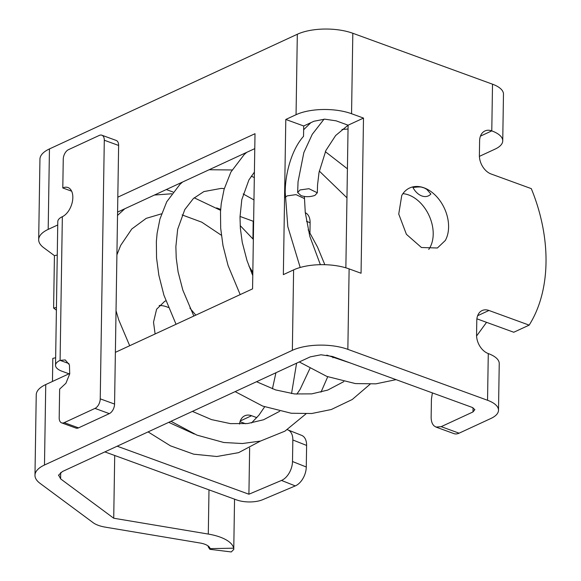<?xml version="1.0" encoding="UTF-8"?>
<svg xmlns="http://www.w3.org/2000/svg" width="581" height="581" viewBox="0 0 581 581"><rect width="100%" height="100%" fill="white"/><g stroke="black" fill="none" stroke-linecap="round" stroke-linejoin="round"><path stroke-width="0.87" d="M412.953 187.489C422.888 186.261 421.356 187.503 423.999 187.816L426.759 189.341L430.877 194.025A15.113 10.516 65.2 0 1 427.355 196.262A15.113 10.516 -114.8 0 1 412.953 187.489M423.999 187.816A33.066 23.008 -114.8 0 1 445.3 240.476L437.406 247.993L421.457 247.513L406.402 234.303L398.74 214.055L401.747 195.499A33.066 23.008 -114.8 0 1 409.641 187.983A33.066 23.008 -114.8 0 1 423.999 187.816M402.923 193.655A33.066 23.008 -114.8 0 1 428.386 214.142A33.066 23.008 -114.8 0 1 429.911 247.593A33.066 23.008 65.2 0 1 428.742 249.438M363.495 118.074L351.556 113.723A39.363 16.094 0.9 0 0 296.056 114.711L285.794 119.461L283.354 274.631L293.616 269.882A39.363 16.094 0.9 0 1 349.116 268.894L361.055 273.244L363.495 118.074L348.099 125.198L345.862 267.819M58.594 475.65L58.666 475.055L60.606 478.867L113.723 518.23L208.296 534.07A39.363 16.094 0.9 0 1 233.635 548.188L233.758 549.452L231.274 551.95L210.01 549.328L210.097 548.638A15.745 6.435 0.9 0 0 199.951 542.988L105.386 527.156A23.618 9.652 0.9 0 1 93.134 522.689L40.016 483.327A39.363 16.094 0.9 0 1 34.976 475.28A39.363 16.094 0.9 0 1 44.483 465.018L292.352 350.336A39.363 16.094 0.9 0 1 347.852 349.348L487.546 400.273A31.49 12.876 -179.1 0 1 498.505 410.259A31.49 12.876 -179.1 0 1 490.901 418.473L459.092 433.186A15.745 9.296 110 0 1 453.921 433.615L436.011 427.086L433.992 425.808C432.075 423.89 431.124 420.964 431.146 417.042L431.429 399.082L432.387 392.894M498.505 410.259L499.239 363.568A31.49 12.876 -179.1 0 0 488.28 353.575L487.546 400.273M477.633 315.715L488.955 310.472A15.745 10.959 65.2 0 0 482.121 310.552A15.745 10.959 65.2 0 0 476.79 320.487L476.565 334.859A15.745 10.959 65.2 0 0 488.28 353.575M479.405 156.362L495.135 149.085A31.49 12.876 -179.1 0 0 502.739 140.871A31.49 12.876 -179.1 0 0 491.78 130.885A15.745 10.959 65.2 0 0 484.939 130.957A15.745 10.959 65.2 0 0 479.608 140.9L479.383 155.265A15.745 10.959 65.2 0 0 491.098 173.988L531.303 188.636A144.698 100.695 65.2 0 1 529.16 325.128L513.764 332.252L476.899 318.816M502.739 140.871L503.473 94.18A31.49 12.876 -179.1 0 0 492.514 84.187L352.82 33.27A39.363 16.094 0.9 0 0 297.319 34.257L49.45 148.932A39.363 16.094 0.9 0 0 39.944 159.194L38.68 239.655A39.363 16.094 0.9 0 1 48.187 229.393L49.45 148.932M68.936 363.59L60.09 360.365L65.254 359.944L69.451 364.919L69.705 373.924L65.914 383.264L59.64 389.103L59.189 417.833A7.873 4.648 -70 0 0 61.622 422.859L75.951 428.081A7.873 4.648 -70 0 0 78.537 427.87L109.322 413.628A7.873 4.648 -70 0 0 114.566 404.071L115.379 352.347L252.568 288.873L255.008 133.703L117.812 197.177L118.626 145.453A7.873 4.648 -70 0 0 116.193 140.435L101.864 135.213A7.873 4.648 -70 0 0 99.278 135.424L68.493 149.666A7.873 4.648 -70 0 0 63.249 159.223L62.799 187.961L71.645 191.185M69.8 373.43L45.746 384.557A39.363 16.094 0.9 0 0 36.24 394.819L34.976 475.28M57.73 224.978L48.187 229.393M473.057 407.775L472.992 411.944L474.873 409.627L472.15 407.39L332.463 356.473L321.017 354.78L310.261 356.865L62.392 471.547L58.666 475.055M254.768 148.627L117.58 212.101M115.379 352.347L117.812 197.177M109.322 413.628L94.993 408.399A7.873 4.648 -70 0 0 100.237 398.842L104.297 140.232A7.873 4.648 -70 0 0 101.864 135.213M94.993 408.399L64.208 422.648L78.537 427.87M61.622 422.859A7.873 4.648 -70 0 0 64.208 422.648M300.203 267.478L287.813 226.619L285.22 192.246C285.155 174.511 291.306 149.891 303.536 136.324L303.703 125.99L285.794 119.461M317.328 192.79L308.947 188.709L300.021 189.943L297.646 192.536L301.074 195.63C305.591 197.112 310.218 197.024 314.946 195.383L317.328 192.79L317.546 184.998L319.02 172.47L325.89 150.479L335.636 135.533L348.092 125.191L336.167 120.848L324.714 119.156L313.965 121.24L303.703 125.99M56.393 310.145L53.612 308.083L54.432 255.647L43.72 247.702A39.363 16.094 0.9 0 1 38.68 239.655M62.349 216.691L60.09 360.365A18.897 7.727 -179.1 0 0 55.529 365.289L57.788 221.615A18.897 7.727 0.9 0 1 62.349 216.691A15.745 9.296 -70 0 0 72.414 201.513A15.745 9.296 -70 0 0 67.97 187.532A15.745 9.296 -70 0 0 62.799 187.961M69.001 373.801L62.102 371.288A18.897 7.727 -179.1 0 1 55.529 365.289M52.457 381.456L52.82 358.368L55.645 357.758M320.378 264.675L309.789 236.3L305.272 212.53L304.495 198.6L296.012 194.635L287.196 195.877L285.256 197.293M57.258 255.03L54.432 255.647M295.279 485.912L281.502 480.443A15.745 9.768 -68.4 0 0 292.497 461.525L292.839 439.977A15.745 9.768 -68.4 0 0 287.871 429.889L301.648 435.358A15.745 9.768 -68.4 0 1 306.615 445.438L306.274 466.993A15.745 9.768 -68.4 0 1 295.279 485.912L262.692 499.689A18.897 7.727 0.9 0 1 236.598 499.914L104.863 451.895M245.647 423.745L240.018 421.69M159.172 305.49A33.066 23.008 -114.8 0 1 168.33 307.48M155.112 333.959L153.515 322.172L156.601 309.223L164.706 301.314L165.825 300.842M189.914 308.119L195.797 315.142M113.723 518.23L114.711 455.482M233.635 548.188L210.097 548.638C210.228 549.684 209.923 549.553 209.182 548.253L209.196 546.939M287.871 429.889A15.745 9.768 -68.4 0 0 287.297 429.7M207.954 545.85A15.745 4.989 -80.5 0 0 208.739 547.687A15.745 4.989 -80.5 0 0 209.182 548.253M281.502 480.443L248.915 494.22L249.641 447.973M253.636 221.056L253.2 221.238L252.924 238.893M309.956 232.792L310.109 222.748A15.745 9.768 -68.4 0 0 305.286 212.726M239.532 424.05A15.745 10.959 -114.8 0 1 244.746 415.8A15.745 10.959 -114.8 0 1 251.588 415.72L240.265 420.964M256.846 417.637L251.588 415.72M250.992 271.429A15.745 10.959 -114.8 0 1 252.466 271.639M166.297 189.559L173.007 192.006M216.64 207.911L220.664 209.378M240.018 216.437L253.2 221.238M248.915 494.22L117.173 446.201M56.437 307.472L53.612 308.083M472.992 411.944L441.182 426.657L436.011 427.079M488.955 310.472L529.16 325.128M292.352 350.336L293.616 269.882M347.852 349.348L349.116 268.894M492.514 84.187L491.78 130.885L480.458 136.121M351.556 113.723L352.82 33.27M296.056 114.711L297.319 34.257M44.483 465.018L45.746 384.557M104.297 140.232L118.626 145.453M114.566 404.071L100.237 398.842M60.606 478.867L60.707 472.498M306.274 466.993L292.497 461.525M306.615 445.438L292.839 439.977M208.296 534.07L208.993 489.856M310.109 222.748L306.477 221.303M252.822 272.518L251.667 273.055M441.182 426.657L459.092 433.186M304.495 198.6L304.35 196.436M310.842 122.685L303.638 129.759M348.041 129.026L341.977 129.44M297.646 192.536L298.053 181.693L303.841 152.592L312.258 134.32L324.024 119.178M233.758 549.452L234.55 499.173M296.586 363.19L291.546 393.584M194.294 434.022L168.737 422.343M148.082 431.901L170.429 445.823L193.698 454.182L216.822 456.506L238.631 452.643L260.448 441.073M154.459 195.042L171.7 193.771M194.192 197.809L220.591 210.344M240.178 225.595L253.345 239.387M116.904 254.877L120.695 245.356L131.793 228.979L146.216 218.354L161.54 213.823M252.829 272.235L248.951 266.171M221.39 235.276L201.781 222.182L182.122 214.926M117.529 215.42L124.762 208.775M116.033 310.726L118.698 319.804L129.694 345.724M192.42 411.392L211.506 419.598L230.446 423.622L247.608 423.542L263.578 419.765L279.686 411.283M296.862 394.15L300.123 389.328L309.92 368.463M333.138 356.719L332.928 357.787M327.72 376.757L321.002 392.16M305.969 413.875L284.922 431.16L260.462 441.073L242.451 443.528L223.852 442.504L196.93 435.118L171.003 421.298M176.036 324.278L163.929 295.228L158.86 275.278L156.55 257.942L156.362 241.631L157.117 233.257L159.942 219.037L166.74 201.76L180.052 184.242L182.572 182.027M209.131 169.739L232.051 169.972M251.29 176.13L254.318 177.575M308.17 229.829L317.524 247.078L324.837 264.696M193.829 316.049L182.833 290.13L178.106 271.944L176.225 257.949L175.869 246.671L177.655 229.335L184.78 209.603L193.357 198.564L203.866 191.585L221.165 188.397L224.288 188.6M243.17 193.938L253.962 199.929M256.555 381.717L275.641 389.924L294.582 393.947L311.75 393.867L327.713 390.091L343.821 381.615M235.138 391.623L262.699 406.09L291.292 413.258L311.75 413.512L331.315 409.511L352.253 399.496L370.104 384.201M240.178 294.603L228.064 265.553L222.995 245.603L220.686 228.268L220.497 211.963L221.252 203.582L224.077 189.37L230.882 172.085L244.187 154.575L246.707 152.36M325.338 151.677L347.416 168.81M252.779 275.626L246.969 260.455L242.241 242.27L240.36 228.275L240.004 216.996L241.798 199.661L248.915 179.928L254.405 172.107M319.281 171.046L346.959 197.809M251.493 422.983L258.944 415.146L264.645 406.823M272.424 388.827L275.939 372.748M299.273 361.948L326.834 376.415L355.427 383.583L375.885 383.838L396.031 379.647M326.812 355.129L350.43 363.023M486.558 322.332L476.587 335.992"/></g></svg>
